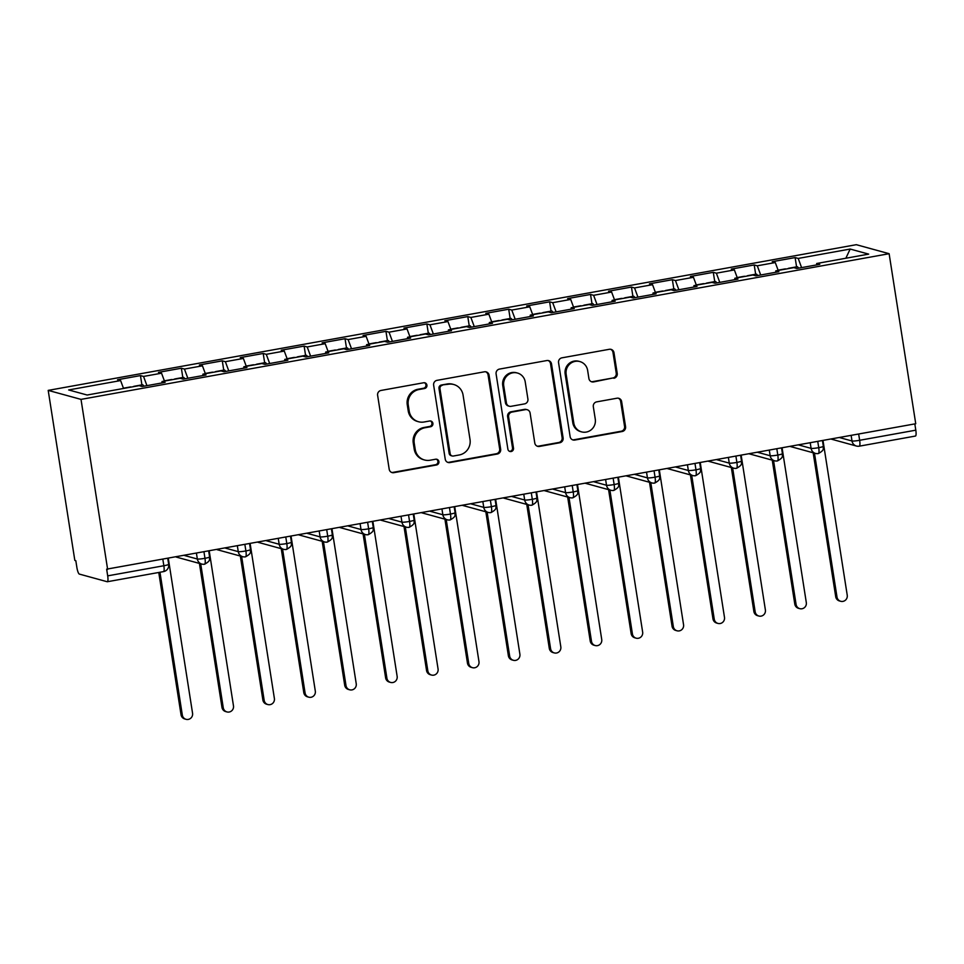 <?xml version="1.0" encoding="UTF-8"?>
<svg xmlns="http://www.w3.org/2000/svg" width="964" height="964" viewBox="0 0 964 964"><rect width="100%" height="100%" fill="white"/><g stroke="black" fill="none" stroke-linecap="round" stroke-linejoin="round"><path stroke-width="1.45" d="M426.919 385.13A2.928 2.844 105.3 0 0 423.666 382.756L380.985 390.456A4.181 4.061 105.3 0 0 377.623 395.288L389.203 469.287A4.181 4.061 105.3 0 0 393.866 472.673L436.535 464.985A2.928 2.844 105.3 0 0 436.861 459.286A2.928 2.844 105.3 0 0 435.632 459.226L430.113 460.226A13.388 12.99 105.3 0 1 415.207 449.381L414.231 443.211A13.388 12.99 105.3 0 1 425.028 427.739L430.547 426.751A2.928 2.844 105.3 0 0 430.872 421.051A2.928 2.844 105.3 0 0 429.655 420.991L424.124 421.991A13.388 12.99 105.3 0 1 409.218 411.146L408.254 404.988A13.388 12.99 105.3 0 1 419.039 389.516L424.558 388.516A2.928 2.844 105.3 0 0 426.919 385.13M418.521 421.738L417.533 421.473A13.388 12.99 105.3 0 1 408.218 410.881L407.254 404.711A13.388 12.99 105.3 0 1 418.051 389.239L423.57 388.239A2.928 2.844 105.3 0 0 424.377 382.72M391.625 472.432A4.181 4.061 105.3 0 0 392.866 472.396L435.547 464.708A2.928 2.844 105.3 0 0 436.355 459.189M424.509 459.973L423.521 459.695A13.388 12.99 105.3 0 1 414.207 449.116L413.243 442.946A13.388 12.99 105.3 0 1 424.039 427.474L429.558 426.474A2.928 2.844 105.3 0 0 430.366 420.955M613.851 378.274A4.181 4.061 105.3 0 0 617.225 373.442L613.972 352.679A4.181 4.061 105.3 0 0 609.308 349.293L561.928 357.837A4.181 4.061 105.3 0 0 558.554 362.669L570.134 436.668A4.181 4.061 105.3 0 0 574.797 440.054L622.19 431.511A4.181 4.061 105.3 0 0 625.564 426.678L621.635 401.602A4.181 4.061 105.3 0 0 616.972 398.216L596.692 401.868A4.181 4.061 105.3 0 0 593.318 406.7L595.27 419.135A11.194 10.857 105.3 0 1 581.557 431.872A11.194 10.857 105.3 0 1 573.785 423.015L566.157 374.297A11.194 10.857 105.3 0 1 579.858 361.572A11.194 10.857 105.3 0 1 587.642 370.429L588.908 378.539A4.181 4.061 105.3 0 0 593.571 381.925L612.863 377.996A4.181 4.061 105.3 0 0 616.237 373.164L612.984 352.402A4.181 4.061 105.3 0 0 610.561 349.269M107.643 569.423L81.012 399.385L889.121 253.701L915.74 423.738L106.643 569.158L107.691 575.857L163.856 565.735L162.868 559.469M489.073 375.201A4.181 4.061 105.3 0 0 484.41 371.803L437.017 380.346A4.181 4.061 105.3 0 0 433.643 385.19L445.235 459.189A4.181 4.061 105.3 0 0 449.887 462.575L497.279 454.032A4.181 4.061 105.3 0 0 500.653 449.2L489.073 375.201L488.073 374.924A4.181 4.061 105.3 0 0 485.651 371.779M499.473 369.092L546.865 360.548A4.181 4.061 105.3 0 1 551.516 363.934L563.109 437.933A4.181 4.061 105.3 0 1 559.735 442.765L539.454 446.428A4.181 4.061 105.3 0 1 534.791 443.042L530.092 413.026A4.181 4.061 105.3 0 0 525.44 409.64L511.98 412.074A4.181 4.061 105.3 0 0 508.606 416.906L513.499 448.152A2.928 2.844 105.3 0 1 509.92 451.477A2.928 2.844 105.3 0 1 507.883 449.164L496.099 373.924A4.181 4.061 105.3 0 1 499.473 369.092M81.012 399.385L48.2 390.384L856.309 244.687L889.121 253.701M141.901 384.877L140.455 375.599L117.536 379.732L120.621 380.575L68.661 389.95L87.146 395.023L139.117 385.648L142.19 386.504L165.109 382.371L162.024 381.527L180.027 378.274L183.112 379.117L206.019 374.996L202.946 374.14L220.949 370.899L224.034 371.743L246.941 367.609L243.856 366.766L261.859 363.524L264.943 364.368L287.862 360.235L284.778 359.391L302.78 356.15L305.865 356.993L328.772 352.86L325.699 352.017L343.702 348.775L346.775 349.619L369.694 345.486L366.609 344.642L384.612 341.389L387.697 342.244L410.604 338.111L407.531 337.267L425.534 334.014L428.618 334.857L451.526 330.736L448.441 329.881L466.443 326.639L469.528 327.483L492.447 323.35L489.363 322.506L507.365 319.265L510.45 320.108L533.357 315.975L530.272 315.132L548.287 311.89L551.36 312.734L574.279 308.601L571.194 307.757L589.197 304.516L592.282 305.359L615.189 301.226L612.116 300.382L630.119 297.129L633.191 297.984L656.11 293.851L653.026 293.008L671.028 289.754L674.113 290.598L697.032 286.477L693.947 285.621L711.95 282.38L715.035 283.223L737.942 279.09L734.857 278.247L752.86 275.005L755.945 275.849L778.864 271.715L775.779 270.872L793.782 267.63L796.866 268.474L819.774 264.341L816.701 263.497L816.568 264.919M140.455 375.599L143.54 376.442L161.542 373.201L164.458 381.081M182.823 377.502L181.365 368.224L158.458 372.357L161.542 373.201M181.365 368.224L184.449 369.067L202.452 365.826L205.368 373.707M223.744 370.128L222.286 360.849L199.367 364.982L202.452 365.826M222.286 360.849L225.371 361.693L243.374 358.451L246.29 366.332M264.654 362.753L263.208 353.475L240.289 357.596L243.374 358.451M263.208 353.475L266.281 354.318L284.284 351.077L287.2 358.957M305.576 355.367L304.118 346.1L281.211 350.221L284.284 351.077M304.118 346.1L307.203 346.944L325.205 343.69L328.122 351.583M346.486 347.992L345.04 338.713L322.121 342.847L325.205 343.69M345.04 338.713L348.112 339.569L366.127 336.316L369.043 344.196M387.408 340.617L385.949 331.339L363.042 335.472L366.127 336.316M385.949 331.339L389.034 332.182L407.037 328.941L409.953 336.822M428.317 333.243L426.871 323.964L403.952 328.097L407.037 328.941M426.871 323.964L429.956 324.808L447.959 321.566L450.875 329.447M469.239 325.868L467.781 316.59L444.874 320.723L447.959 321.566M467.781 316.59L470.866 317.433L488.869 314.192L491.785 322.072M510.161 318.494L508.703 309.215L485.796 313.348L488.869 314.192M508.703 309.215L511.788 310.059L529.79 306.817L532.706 314.698M551.071 311.107L549.625 301.84L526.706 305.962L529.79 306.817M549.625 301.84L552.697 302.684L570.712 299.43L573.616 307.323M591.992 303.732L590.534 294.454L567.627 298.587L570.712 299.43M590.534 294.454L593.619 295.309L611.622 292.056L614.538 299.937M632.902 296.358L631.456 287.079L608.537 291.212L611.622 292.056M631.456 287.079L634.541 287.923L652.544 284.681L655.46 292.562M673.824 288.983L672.366 279.705L649.459 283.838L652.544 284.681M672.366 279.705L675.451 280.548L693.453 277.307L696.37 285.187M714.746 281.608L713.288 272.33L690.381 276.463L693.453 277.307M713.288 272.33L716.373 273.173L734.375 269.932L737.291 277.813M755.656 274.234L754.21 264.955L731.29 269.089L734.375 269.932M754.21 264.955L757.282 265.799L775.285 262.557L778.201 270.438M796.577 266.847L795.119 257.581L772.212 261.702L775.285 262.557M795.119 257.581L798.204 258.424L850.164 249.049L868.66 254.122L816.701 263.497M775.779 270.872L775.659 272.294M798.204 258.424L801.602 267.618M845.85 258.244L850.164 249.049M734.857 278.247L734.737 279.668M757.282 265.799L760.692 274.993M693.947 285.621L693.827 287.055M716.373 273.173L719.771 282.368M653.026 293.008L652.905 294.43M675.451 280.548L678.861 289.742M612.116 300.382L611.983 301.804M634.541 287.923L637.939 297.129M571.194 307.757L571.074 309.179M593.619 295.309L597.017 304.504M530.272 315.132L530.152 316.553M552.697 302.684L556.108 311.878M489.363 322.506L489.242 323.928M511.788 310.059L515.186 319.253M448.441 329.881L448.32 331.315M470.866 317.433L474.276 326.627M407.531 337.267L407.398 338.689M429.956 324.808L433.354 334.002M366.609 344.642L366.489 346.064M389.034 332.182L392.432 341.389M325.699 352.017L325.567 353.439M348.112 339.569L351.523 348.763M284.778 359.391L284.657 360.813M307.203 346.944L310.601 356.138M243.856 366.766L243.735 368.188M266.281 354.318L269.691 363.512M202.946 374.14L202.826 375.574M225.371 361.693L228.769 370.887M162.024 381.527L161.904 382.949M184.449 369.067L187.847 378.262M107.691 575.857A6.386 1.398 -100.2 0 1 107.329 581.738A6.386 1.398 -100.2 0 1 107.185 581.726L79.349 574.086A6.386 1.398 -100.2 0 1 76.867 567.398L75.819 560.699L74.831 560.421L48.2 390.384M143.54 376.442L146.938 385.648M914.824 423.907L915.8 430.173A6.386 1.398 79.8 0 1 915.439 436.053A6.386 1.398 79.8 0 1 915.294 436.041M120.621 380.575L123.537 388.456M184.678 555.541L197.343 559.012A6.386 0.651 -8.9 0 0 204.971 558.313A6.386 1.398 79.8 0 1 204.621 564.193A6.386 1.398 79.8 0 1 204.609 564.205A6.386 1.398 79.8 0 1 204.464 564.193A6.386 6.206 105.3 0 1 201.789 564.073A6.386 6.386 0 0 0 204.609 564.205C211.502 560.446 208.935 558.867 209.634 558.578L209.598 556.963A6.386 0.651 -8.9 0 1 204.971 558.313L203.994 552.059M225.588 548.167L238.265 551.637A6.386 0.651 -8.9 0 0 245.892 550.938A6.386 1.398 79.8 0 1 245.543 556.818A6.386 1.398 79.8 0 1 245.531 556.818A6.386 1.398 79.8 0 1 245.386 556.818A6.386 6.206 105.3 0 1 242.711 556.698A6.386 6.386 0 0 0 245.531 556.818C252.411 553.059 249.857 551.492 250.556 551.203L250.507 549.576A6.386 0.651 -8.9 0 1 245.892 550.938L244.904 544.684M285.826 537.309L286.802 543.563A6.386 1.398 79.8 0 1 286.465 549.444A6.386 1.398 79.8 0 1 286.453 549.444A6.386 1.398 79.8 0 1 286.296 549.444A6.386 6.206 105.3 0 1 283.621 549.323A6.386 6.386 0 0 0 286.453 549.444M326.748 529.923L327.724 536.189A6.386 1.398 79.8 0 1 327.374 542.069A6.386 1.398 79.8 0 1 327.362 542.069A6.386 1.398 79.8 0 1 327.218 542.057A6.386 6.206 105.3 0 1 324.543 541.949A6.386 6.386 0 0 0 327.362 542.069M348.341 526.031L361.006 529.513A6.386 0.651 -8.9 0 0 368.634 528.814A6.386 1.398 79.8 0 1 368.296 534.695A6.386 1.398 79.8 0 1 368.284 534.695A6.386 1.398 79.8 0 1 368.127 534.683A6.386 6.206 105.3 0 1 365.452 534.562A6.386 6.386 0 0 0 368.284 534.695C375.165 530.935 372.598 529.369 373.309 529.067L373.261 527.453A6.386 0.651 -8.9 0 1 368.634 528.814L367.658 522.548M389.263 518.656L401.928 522.139A6.386 0.651 -8.9 0 0 409.555 521.44A6.386 1.398 79.8 0 1 409.206 527.32A6.386 1.398 79.8 0 1 409.194 527.32A6.386 1.398 79.8 0 1 409.049 527.308A6.386 6.206 105.3 0 1 406.374 527.188A6.386 6.386 0 0 0 409.194 527.32C416.087 523.56 413.52 521.994 414.219 521.693L414.171 520.078A6.386 0.651 -8.9 0 1 409.555 521.44L408.579 515.174M430.173 511.282L442.85 514.752A6.386 0.651 -8.9 0 0 450.477 514.053A6.386 1.398 79.8 0 1 450.128 519.933A6.386 1.398 79.8 0 1 450.116 519.945A6.386 1.398 79.8 0 1 449.971 519.933A6.386 6.206 105.3 0 1 447.284 519.813A6.386 6.386 0 0 0 450.116 519.945C456.996 516.186 454.442 514.619 455.141 514.318L455.092 512.703A6.386 0.651 -8.9 0 1 450.477 514.053L449.489 507.799M471.095 503.907L483.759 507.377A6.386 0.651 -8.9 0 0 491.387 506.678A6.386 1.398 79.8 0 1 491.038 512.559L491.038 512.559A6.386 1.398 79.8 0 1 490.881 512.559A6.386 6.206 105.3 0 1 488.206 512.438A6.386 6.386 0 0 0 491.038 512.559C497.918 508.799 495.351 507.233 496.05 506.944L496.014 505.317A6.386 0.651 -8.9 0 1 491.387 506.678L490.411 500.424M512.005 496.532L524.681 500.003A6.386 0.651 -8.9 0 0 532.309 499.304A6.386 1.398 79.8 0 1 531.959 505.184A6.386 1.398 79.8 0 1 531.947 505.184A6.386 1.398 79.8 0 1 531.803 505.184A6.386 6.206 105.3 0 1 529.128 505.064A6.386 6.386 0 0 0 531.947 505.184C538.828 501.425 536.273 499.858 536.972 499.569L536.924 497.942A6.386 0.651 -8.9 0 1 532.309 499.304L531.321 493.05M552.926 489.146L565.591 492.628A6.386 0.651 -8.9 0 0 573.219 491.929A6.386 1.398 79.8 0 1 572.881 497.81A6.386 1.398 79.8 0 1 572.869 497.81A6.386 1.398 79.8 0 1 572.712 497.798A6.386 6.206 105.3 0 1 570.037 497.689A6.386 6.386 0 0 0 572.869 497.81C579.75 494.05 577.183 492.483 577.894 492.182L577.846 490.568A6.386 0.651 -8.9 0 1 573.219 491.929L572.242 485.663M593.848 481.771L606.513 485.254A6.386 0.651 -8.9 0 0 614.14 484.555A6.386 1.398 79.8 0 1 613.791 490.435A6.386 1.398 79.8 0 1 613.779 490.435A6.386 1.398 79.8 0 1 613.634 490.423A6.386 6.206 105.3 0 1 610.959 490.302A6.386 6.386 0 0 0 613.779 490.435C620.671 486.675 618.105 485.109 618.804 484.808L618.755 483.193A6.386 0.651 -8.9 0 1 614.14 484.555L613.164 478.289M654.074 470.914L655.062 477.18A6.386 1.398 79.8 0 1 654.713 483.06A6.386 1.398 79.8 0 1 654.701 483.06A6.386 1.398 79.8 0 1 654.544 483.048A6.386 6.206 105.3 0 1 651.869 482.928A6.386 6.386 0 0 0 654.701 483.06M675.68 467.022L688.344 470.492A6.386 0.651 -8.9 0 0 695.972 469.805A6.386 1.398 79.8 0 1 695.622 475.674A6.386 1.398 79.8 0 1 695.622 475.686A6.386 1.398 79.8 0 1 695.466 475.674A6.386 6.206 105.3 0 1 692.791 475.553A6.386 6.386 0 0 0 695.622 475.686C702.503 471.926 699.936 470.36 700.635 470.058L700.599 468.444A6.386 0.651 -8.9 0 1 695.972 469.805L694.996 463.539M716.589 459.647L729.266 463.118A6.386 0.651 -8.9 0 0 736.894 462.419A6.386 1.398 79.8 0 1 736.544 468.299A6.386 1.398 79.8 0 1 736.532 468.299A6.386 1.398 79.8 0 1 736.388 468.299A6.386 6.206 105.3 0 1 733.712 468.179A6.386 6.386 0 0 0 736.532 468.299C743.413 464.54 740.858 462.973 741.557 462.684L741.509 461.057A6.386 0.651 -8.9 0 1 736.894 462.419L735.906 456.165M757.511 452.273L770.176 455.743A6.386 0.651 -8.9 0 0 777.803 455.044A6.386 1.398 79.8 0 1 777.466 460.925A6.386 1.398 79.8 0 1 777.454 460.925A6.386 1.398 79.8 0 1 777.297 460.925A6.386 6.206 105.3 0 1 774.622 460.804A6.386 6.386 0 0 0 777.454 460.925C784.335 457.165 781.768 455.598 782.479 455.309L782.431 453.683A6.386 0.651 -8.9 0 1 777.803 455.044L776.827 448.79M798.433 444.886L811.098 448.368A6.386 0.651 -8.9 0 0 818.725 447.67A6.386 1.398 79.8 0 1 818.376 453.55A6.386 1.398 79.8 0 1 818.364 453.55A6.386 1.398 79.8 0 1 818.219 453.538A6.386 6.206 105.3 0 1 815.544 453.429A6.386 6.386 0 0 0 818.364 453.55C825.256 449.79 822.69 448.224 823.389 447.935L823.34 446.308A6.386 0.651 -8.9 0 1 818.725 447.67L817.749 441.404M447.658 462.322A4.181 4.061 105.3 0 0 448.899 462.298L496.291 453.755A4.181 4.061 105.3 0 0 499.665 448.923L488.073 374.924M442.331 385.311A2.928 2.844 105.3 0 0 439.97 388.697L450.152 453.646A2.928 2.844 105.3 0 0 453.405 456.02L459.238 454.972A13.388 12.99 105.3 0 0 470.022 439.5L463.069 395.095A13.388 12.99 105.3 0 0 448.164 384.262L441.343 385.034A2.928 2.844 105.3 0 0 438.982 388.42L439.97 388.697M452.188 455.972L451.188 455.695A2.928 2.844 105.3 0 1 449.152 453.381L438.982 388.42M453.767 384.503L452.767 384.238A13.388 12.99 105.3 0 0 447.163 383.985L448.164 384.262M441.343 385.034L447.163 383.985M537.213 446.175A4.181 4.061 105.3 0 0 538.466 446.151L558.746 442.5A4.181 4.061 105.3 0 0 562.12 437.668L550.528 363.669A4.181 4.061 105.3 0 0 548.106 360.524M527.188 409.724L526.187 409.447A4.181 4.061 105.3 0 0 524.44 409.375L510.992 411.797A4.181 4.061 105.3 0 0 507.618 416.629L512.511 447.874L513.499 448.152M509.426 451.297A2.928 2.844 105.3 0 0 512.511 447.874M525.223 381.889A11.194 10.857 105.3 0 0 517.439 373.032A11.194 10.857 105.3 0 0 503.726 385.757L506.413 402.928A4.181 4.061 105.3 0 0 511.077 406.314L524.537 403.892A4.181 4.061 105.3 0 0 527.911 399.048L525.223 381.889M517.439 373.032L516.439 372.767A11.194 10.857 105.3 0 0 502.738 385.492L503.726 385.757M509.329 406.23L508.329 405.964A4.181 4.061 105.3 0 1 505.425 402.651L502.738 385.492M591.33 381.684A4.181 4.061 105.3 0 0 592.571 381.66L612.863 377.996M579.858 361.572L578.858 361.295A11.194 10.857 105.3 0 0 565.157 374.02L566.157 374.297M581.557 431.872L580.569 431.595A11.194 10.857 105.3 0 1 572.785 422.738L565.157 374.02M572.556 439.813A4.181 4.061 105.3 0 0 573.809 439.789L621.19 431.233A4.181 4.061 105.3 0 0 624.564 426.401L620.635 401.325A4.181 4.061 105.3 0 0 618.225 398.18M131.116 387.094A8.519 1.868 -100.2 0 0 130.815 386.926A8.519 1.868 -100.2 0 0 130.61 386.913L123.44 388.203M134.394 386.504A8.519 1.868 -100.2 0 0 134.08 386.335A8.519 1.868 -100.2 0 0 133.888 386.323A8.519 1.868 -100.2 0 0 133.478 386.672M133.888 386.323L142.479 384.769A8.519 1.868 79.8 0 1 142.672 384.781A8.519 1.868 79.8 0 1 143.853 386.203M186.04 719.313L184.751 718.951A5.326 5.169 -74.7 0 1 181.039 714.734L182.329 715.095A5.326 5.169 105.3 0 0 186.04 719.313A5.326 5.169 105.3 0 0 192.559 713.252L168.326 558.481M159.964 572.255L182.329 715.095M158.759 572.471L181.039 714.734M172.026 379.72A8.519 1.868 -100.2 0 0 171.725 379.551A8.519 1.868 -100.2 0 0 171.532 379.539L164.362 380.828M175.303 379.129A8.519 1.868 -100.2 0 0 175.002 378.96A8.519 1.868 -100.2 0 0 174.797 378.948A8.519 1.868 -100.2 0 0 174.388 379.298M174.797 378.948L183.389 377.394A8.519 1.868 79.8 0 1 183.594 377.406A8.519 1.868 79.8 0 1 184.775 378.828M226.95 711.926L225.66 711.577A5.326 5.169 -74.7 0 1 221.961 707.359L223.25 707.721A5.326 5.169 105.3 0 0 226.95 711.926A5.326 5.169 105.3 0 0 233.481 705.877L209.248 551.107M200.705 563.771L223.25 707.721M199.415 563.422L221.961 707.359M212.948 372.345A8.519 1.868 -100.2 0 0 212.646 372.176A8.519 1.868 -100.2 0 0 212.442 372.164L205.272 373.454M216.225 371.755A8.519 1.868 -100.2 0 0 215.912 371.586A8.519 1.868 -100.2 0 0 215.719 371.574A8.519 1.868 -100.2 0 0 215.309 371.911M215.719 371.574L224.311 370.019A8.519 1.868 79.8 0 1 224.516 370.031A8.519 1.868 79.8 0 1 225.684 371.441M267.872 704.551L266.582 704.202A5.326 5.169 -74.7 0 1 262.871 699.985L264.172 700.346A5.326 5.169 105.3 0 0 267.872 704.551A5.326 5.169 105.3 0 0 274.391 698.502L250.158 543.732M241.627 556.397L264.172 700.346M240.337 556.047L262.871 699.985M253.869 364.97A8.519 1.868 -100.2 0 0 253.556 364.79A8.519 1.868 -100.2 0 0 253.363 364.79L246.194 366.079M257.135 364.38A8.519 1.868 -100.2 0 0 256.834 364.199A8.519 1.868 -100.2 0 0 256.629 364.199A8.519 1.868 -100.2 0 0 256.219 364.537M256.629 364.199L265.221 362.645A8.519 1.868 79.8 0 1 265.425 362.657A8.519 1.868 79.8 0 1 266.606 364.067M308.793 697.177L307.492 696.827A5.326 5.169 -74.7 0 1 303.793 692.61L305.082 692.959A5.326 5.169 105.3 0 0 308.793 697.177A5.326 5.169 105.3 0 0 315.312 691.116L291.08 536.358M282.548 549.022L305.082 692.959M281.247 548.673L303.793 692.61M294.779 357.584A8.519 1.868 -100.2 0 0 294.478 357.415A8.519 1.868 -100.2 0 0 294.273 357.403L287.115 358.704M298.057 356.993A8.519 1.868 -100.2 0 0 297.755 356.825A8.519 1.868 -100.2 0 0 297.551 356.813A8.519 1.868 -100.2 0 0 297.141 357.162M297.551 356.813L306.142 355.27A8.519 1.868 79.8 0 1 306.347 355.282A8.519 1.868 79.8 0 1 307.528 356.692M349.703 689.802L348.414 689.453A5.326 5.169 -74.7 0 1 344.702 685.235L346.004 685.585A5.326 5.169 105.3 0 0 349.703 689.802A5.326 5.169 105.3 0 0 356.234 683.741L331.99 528.983M323.458 541.648L346.004 685.585M322.169 541.298L344.702 685.235M335.701 350.209A8.519 1.868 -100.2 0 0 335.4 350.04A8.519 1.868 -100.2 0 0 335.195 350.028L328.025 351.318M338.967 349.619A8.519 1.868 -100.2 0 0 338.665 349.45A8.519 1.868 -100.2 0 0 338.472 349.438A8.519 1.868 -100.2 0 0 338.063 349.787M338.472 349.438L347.064 347.896A8.519 1.868 79.8 0 1 347.257 347.908A8.519 1.868 79.8 0 1 348.438 349.317M390.625 682.428L389.323 682.066A5.326 5.169 -74.7 0 1 385.624 677.861L386.913 678.21A5.326 5.169 105.3 0 0 390.625 682.428A5.326 5.169 105.3 0 0 397.144 676.366L372.911 521.608M364.38 534.273L386.913 678.21M363.079 533.911L385.624 677.861M376.611 342.835A8.519 1.868 -100.2 0 0 376.309 342.666A8.519 1.868 -100.2 0 0 376.117 342.654L368.947 343.943M379.888 342.244A8.519 1.868 -100.2 0 0 379.587 342.075A8.519 1.868 -100.2 0 0 379.382 342.063A8.519 1.868 -100.2 0 0 378.973 342.413M379.382 342.063L387.974 340.521A8.519 1.868 79.8 0 1 388.179 340.521A8.519 1.868 79.8 0 1 389.36 341.943M431.535 675.053L430.245 674.692A5.326 5.169 -74.7 0 1 426.546 670.474L427.835 670.836A5.326 5.169 105.3 0 0 431.535 675.053A5.326 5.169 105.3 0 0 438.066 668.992L413.833 514.222M405.29 526.898L427.835 670.836M404 526.537L426.546 670.474M417.533 335.46A8.519 1.868 -100.2 0 0 417.231 335.291A8.519 1.868 -100.2 0 0 417.026 335.279L409.857 336.569M420.81 334.87A8.519 1.868 -100.2 0 0 420.497 334.701A8.519 1.868 -100.2 0 0 420.304 334.689A8.519 1.868 -100.2 0 0 419.894 335.038M420.304 334.689L428.896 333.134A8.519 1.868 79.8 0 1 429.088 333.146A8.519 1.868 79.8 0 1 430.269 334.568M472.456 667.678L471.167 667.317A5.326 5.169 -74.7 0 1 467.456 663.099L468.745 663.461A5.326 5.169 105.3 0 0 472.456 667.678A5.326 5.169 105.3 0 0 478.975 661.617L454.743 506.847M446.212 519.512L468.745 663.461M444.922 519.162L467.456 663.099M458.454 328.085A8.519 1.868 -100.2 0 0 458.141 327.917A8.519 1.868 -100.2 0 0 457.948 327.905L450.778 329.194M461.72 327.495A8.519 1.868 -100.2 0 0 461.419 327.326A8.519 1.868 -100.2 0 0 461.214 327.314A8.519 1.868 -100.2 0 0 460.804 327.652M461.214 327.314L469.805 325.76A8.519 1.868 79.8 0 1 470.01 325.772A8.519 1.868 79.8 0 1 471.191 327.182M513.378 660.292L512.077 659.942A5.326 5.169 -74.7 0 1 508.377 655.725L509.667 656.086A5.326 5.169 105.3 0 0 513.378 660.292A5.326 5.169 105.3 0 0 519.897 654.243L495.665 499.473M487.121 512.137L509.667 656.086M485.832 511.788L508.377 655.725M499.364 320.711A8.519 1.868 -100.2 0 0 499.063 320.53A8.519 1.868 -100.2 0 0 498.858 320.53L491.688 321.819M502.642 320.12A8.519 1.868 -100.2 0 0 502.34 319.952A8.519 1.868 -100.2 0 0 502.136 319.94A8.519 1.868 -100.2 0 0 501.726 320.277M502.136 319.94L510.727 318.385A8.519 1.868 79.8 0 1 510.932 318.397A8.519 1.868 79.8 0 1 512.101 319.807M554.288 652.917L552.999 652.568A5.326 5.169 -74.7 0 1 549.287 648.35L550.589 648.7A5.326 5.169 105.3 0 0 554.288 652.917A5.326 5.169 105.3 0 0 560.819 646.856L536.574 492.098M528.043 504.762L550.589 648.7M526.754 504.413L549.287 648.35M540.286 313.324A8.519 1.868 -100.2 0 0 539.985 313.155A8.519 1.868 -100.2 0 0 539.78 313.143L532.61 314.445M543.551 312.734A8.519 1.868 -100.2 0 0 543.25 312.565A8.519 1.868 -100.2 0 0 543.057 312.553A8.519 1.868 -100.2 0 0 542.648 312.902M543.057 312.553L551.649 311.011A8.519 1.868 79.8 0 1 551.842 311.023A8.519 1.868 79.8 0 1 553.023 312.432M595.21 645.543L593.908 645.193A5.326 5.169 -74.7 0 1 590.209 640.976L591.498 641.325A5.326 5.169 105.3 0 0 595.21 645.543A5.326 5.169 105.3 0 0 601.729 639.481L577.496 484.723M568.965 497.388L591.498 641.325M567.663 497.038L590.209 640.976M581.196 305.95A8.519 1.868 -100.2 0 0 580.894 305.781A8.519 1.868 -100.2 0 0 580.689 305.769L573.532 307.058M584.473 305.359A8.519 1.868 -100.2 0 0 584.172 305.19A8.519 1.868 -100.2 0 0 583.967 305.178A8.519 1.868 -100.2 0 0 583.557 305.528M583.967 305.178L592.559 303.636A8.519 1.868 79.8 0 1 592.764 303.648A8.519 1.868 79.8 0 1 593.945 305.058M636.12 638.168L634.83 637.807A5.326 5.169 -74.7 0 1 631.131 633.601L632.42 633.951A5.326 5.169 105.3 0 0 636.12 638.168A5.326 5.169 105.3 0 0 642.651 632.107L618.406 477.349M609.875 490.013L632.42 633.951M608.585 489.652L631.131 633.601M622.117 298.575A8.519 1.868 -100.2 0 0 621.816 298.406A8.519 1.868 -100.2 0 0 621.611 298.394L614.442 299.683M625.395 297.984A8.519 1.868 -100.2 0 0 625.082 297.816A8.519 1.868 -100.2 0 0 624.889 297.804A8.519 1.868 -100.2 0 0 624.479 298.153M624.889 297.804L633.481 296.261A8.519 1.868 79.8 0 1 633.673 296.261A8.519 1.868 79.8 0 1 634.854 297.683M677.041 630.793L675.752 630.432A5.326 5.169 -74.7 0 1 672.041 626.214L673.33 626.576A5.326 5.169 105.3 0 0 677.041 630.793A5.326 5.169 105.3 0 0 683.56 624.732L659.328 469.962M650.796 482.639L673.33 626.576M649.507 482.277L672.041 626.214M663.039 291.2A8.519 1.868 -100.2 0 0 662.726 291.032A8.519 1.868 -100.2 0 0 662.533 291.02L655.363 292.309M666.305 290.61A8.519 1.868 -100.2 0 0 666.004 290.441A8.519 1.868 -100.2 0 0 665.799 290.429A8.519 1.868 -100.2 0 0 665.389 290.779M665.799 290.429L674.39 288.875A8.519 1.868 79.8 0 1 674.595 288.887A8.519 1.868 79.8 0 1 675.776 290.309M717.951 623.419L716.662 623.057A5.326 5.169 -74.7 0 1 712.962 618.84L714.252 619.201A5.326 5.169 105.3 0 0 717.951 623.419A5.326 5.169 105.3 0 0 724.482 617.358L700.25 462.587M691.706 475.264L714.252 619.201M690.417 474.903L712.962 618.84M703.949 283.826A8.519 1.868 -100.2 0 0 703.648 283.657A8.519 1.868 -100.2 0 0 703.443 283.645L696.273 284.934M707.227 283.235A8.519 1.868 -100.2 0 0 706.925 283.067A8.519 1.868 -100.2 0 0 706.72 283.055A8.519 1.868 -100.2 0 0 706.311 283.392M706.72 283.055L715.312 281.5A8.519 1.868 79.8 0 1 715.517 281.512A8.519 1.868 79.8 0 1 716.686 282.922M758.873 616.032L757.584 615.683A5.326 5.169 -74.7 0 1 753.872 611.465L755.174 611.827A5.326 5.169 105.3 0 0 758.873 616.032A5.326 5.169 105.3 0 0 765.392 609.983L741.159 455.213M732.628 467.877L755.174 611.827M731.339 467.528L753.872 611.465M744.871 276.451A8.519 1.868 -100.2 0 0 744.557 276.282A8.519 1.868 -100.2 0 0 744.365 276.27L737.195 277.56M748.136 275.861A8.519 1.868 -100.2 0 0 747.835 275.692A8.519 1.868 -100.2 0 0 747.63 275.68A8.519 1.868 -100.2 0 0 747.221 276.017M747.63 275.68L756.234 274.125A8.519 1.868 79.8 0 1 756.427 274.137A8.519 1.868 79.8 0 1 757.608 275.547M799.795 608.658L798.493 608.308A5.326 5.169 -74.7 0 1 794.794 604.091L796.083 604.44A5.326 5.169 105.3 0 0 799.795 608.658A5.326 5.169 105.3 0 0 806.314 602.596L782.081 447.838M773.55 460.503L796.083 604.44M772.248 460.153L794.794 604.091M785.781 269.064A8.519 1.868 -100.2 0 0 785.479 268.896A8.519 1.868 -100.2 0 0 785.274 268.884L778.117 270.185M789.058 268.474A8.519 1.868 -100.2 0 0 788.757 268.305A8.519 1.868 -100.2 0 0 788.552 268.293A8.519 1.868 -100.2 0 0 788.142 268.643M788.552 268.293L797.144 266.751A8.519 1.868 79.8 0 1 797.349 266.763A8.519 1.868 79.8 0 1 798.529 268.173M840.704 601.283L839.415 600.933A5.326 5.169 -74.7 0 1 835.716 596.716L837.005 597.065A5.326 5.169 105.3 0 0 840.704 601.283A5.326 5.169 105.3 0 0 847.236 595.222L822.991 440.464M814.46 453.128L837.005 597.065M813.17 452.779L835.716 596.716M163.338 571.604A6.386 1.398 -100.2 0 0 163.494 571.616A6.386 1.398 -100.2 0 0 163.856 565.735A6.386 0.651 -8.9 0 0 168.676 564.338L167.772 558.59M858.659 434.029L859.647 440.295L915.8 430.173M839.343 437.511L852.007 440.994A6.386 0.651 -8.9 0 0 859.647 440.295A6.386 1.398 79.8 0 1 859.286 446.175A6.386 1.398 79.8 0 1 859.129 446.163A6.386 6.206 105.3 0 1 856.454 446.043A6.386 6.386 0 0 0 859.286 446.175L915.439 436.053M176.231 557.059L201.789 564.073A6.386 6.206 105.3 0 1 197.343 559.012L196.463 553.408M217.153 549.685L242.711 556.698A6.386 6.206 105.3 0 1 238.265 551.637L237.385 546.034M266.51 540.78L279.174 544.262L278.295 538.659M307.432 533.405L320.096 536.888L319.217 531.284M339.906 527.549L365.452 534.562A6.386 6.206 105.3 0 1 361.006 529.513L360.138 523.91M380.816 520.174L406.374 527.188A6.386 6.206 105.3 0 1 401.928 522.139L401.048 516.535M421.738 512.8L447.284 519.813A6.386 6.206 105.3 0 1 442.85 514.752L441.97 509.149M462.66 505.425L488.206 512.438A6.386 6.206 105.3 0 1 483.759 507.377L482.88 501.774M503.57 498.051L529.128 505.064A6.386 6.206 105.3 0 1 524.681 500.003L523.801 494.399M544.491 490.676L570.037 497.689A6.386 6.206 105.3 0 1 565.591 492.628L564.723 487.025M585.401 483.289L610.959 490.302A6.386 6.206 105.3 0 1 606.513 485.254L605.633 479.65M634.758 474.396L647.434 477.879L646.555 472.276M667.233 468.54L692.791 475.553A6.386 6.206 105.3 0 1 688.344 470.492L687.465 464.889M708.154 461.166L733.712 468.179A6.386 6.206 105.3 0 1 729.266 463.118L728.386 457.514M749.076 453.791L774.622 460.804A6.386 6.206 105.3 0 1 770.176 455.743L769.296 450.14M789.986 446.416L815.544 453.429A6.386 6.206 105.3 0 1 811.098 448.368L810.218 442.765M830.908 439.03L856.454 446.043A6.386 6.206 105.3 0 1 852.007 440.994L851.14 435.391M290.526 536.454L291.429 542.202A6.386 0.651 -8.9 0 1 286.802 543.563A6.386 0.651 -8.9 0 1 279.174 544.262A6.386 6.206 105.3 0 0 283.621 549.323L258.075 542.31M331.447 529.079L332.339 534.827A6.386 0.651 -8.9 0 1 327.724 536.189A6.386 0.651 -8.9 0 1 320.096 536.888A6.386 6.206 105.3 0 0 324.543 541.949L298.985 534.936M658.774 470.071L659.677 475.818A6.386 0.651 -8.9 0 1 655.062 477.18A6.386 0.651 -8.9 0 1 647.434 477.879A6.386 6.206 105.3 0 0 651.869 482.928L626.323 475.915M418.051 389.239L419.039 389.516M407.254 404.711L408.254 404.988M408.218 410.881L409.218 411.146M429.558 426.474L430.547 426.751M424.039 427.474L425.028 427.739M413.243 442.946L414.231 443.211M414.207 449.116L415.207 449.381M435.547 464.708L436.535 464.985M392.866 472.396L393.866 472.673M423.57 388.239L424.558 388.516M499.665 448.923L500.653 449.2M496.291 453.755L497.279 454.032M448.899 462.298L449.887 462.575M449.152 453.381L450.152 453.646M550.528 363.669L551.516 363.934M562.12 437.668L563.109 437.933M558.746 442.5L559.735 442.765M538.466 446.151L539.454 446.428M524.44 409.375L525.44 409.64M510.992 411.797L511.98 412.074M507.618 416.629L508.606 416.906M505.425 402.651L506.413 402.928M592.571 381.66L593.571 381.925M572.785 422.738L573.785 423.015M620.635 401.325L621.635 401.602M624.564 426.401L625.564 426.678M621.19 431.233L622.19 431.511M573.809 439.789L574.797 440.054M612.984 352.402L613.972 352.679M616.237 373.164L617.225 373.442M107.329 581.738L163.494 571.616A6.386 6.386 0 0 0 168.676 564.338M208.694 551.203L209.598 556.963M249.604 543.829L250.507 549.576M291.429 542.202L291.477 543.829C290.767 544.118 293.333 545.684 286.465 549.444M332.339 534.827L332.387 536.442C331.688 536.743 334.255 538.31 327.374 542.069M372.357 521.705L373.261 527.453M413.279 514.33L414.171 520.078M454.189 506.956L455.092 512.703M495.11 499.569L496.014 505.317M536.032 492.194L536.924 497.942M576.942 484.82L577.846 490.568M617.864 477.445L618.755 483.193M659.677 475.818L659.725 477.433C659.027 477.734 661.581 479.301 654.713 483.06M699.695 462.696L700.599 468.444M740.617 455.309L741.509 461.057M781.527 447.935L782.431 453.683M822.449 440.56L823.34 446.308"/></g></svg>
